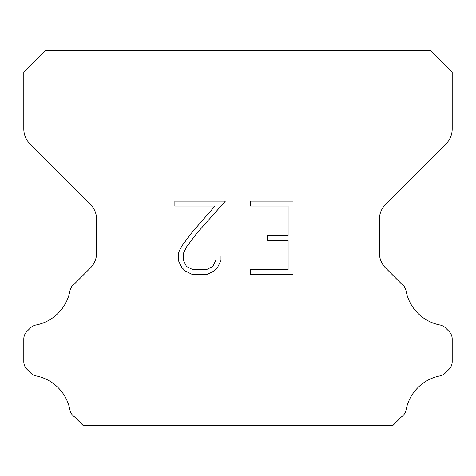 <?xml version="1.0" encoding="UTF-8"?>
<svg xmlns="http://www.w3.org/2000/svg" width="476" height="476" viewBox="0 0 476 476"><rect width="100%" height="100%" fill="white"/><g stroke="black" fill="none" stroke-linecap="round" stroke-linejoin="round"><path stroke-width="0.71" d="M288.117 269.725L288.117 240.338L267.548 240.338L267.548 235.441L288.117 235.441L288.117 206.048L250.376 206.048L250.376 201.152L293.014 201.152L293.014 274.622L250.376 274.622L250.376 269.725L288.117 269.725M220.989 255.993L220.989 260.402L217.496 267.571L213.861 271.136L206.685 274.622L192.572 274.622L185.45 271.082L181.814 267.494L178.274 260.324L178.274 253.053L181.814 246.021L192.191 232.205L215.009 206.048L174.876 206.048L174.876 201.152L225.386 201.152L196.784 233.288L186.598 246.865L183.296 253.565L183.296 260.015L186.497 266.477L193.006 269.725L206.304 269.725L212.76 266.465L216.015 260.015L216.015 255.993L220.989 255.993M430.78 50.575L45.22 50.575L23.8 71.995L23.8 128.895A21.42 21.42 0 0 0 30.071 144.044L90.357 204.323A21.42 21.42 0 0 1 96.628 219.472L96.628 252.887A21.42 21.42 0 0 1 90.357 268.036L74.559 283.827A10.71 10.71 0 0 0 69.918 291.068A42.84 42.84 0 0 1 35.974 325.019A10.71 10.71 0 0 0 30.428 327.964L26.936 331.451A10.71 10.71 0 0 0 23.8 339.025L23.8 361.671A10.71 10.71 0 0 0 26.936 369.245L30.684 372.994A10.71 10.71 0 0 0 36.182 375.927A42.84 42.84 0 0 1 69.895 409.64A10.71 10.71 0 0 0 74.512 416.815L83.116 425.425L392.884 425.425L401.488 416.815A10.71 10.71 0 0 0 406.105 409.64A42.84 42.84 0 0 1 439.818 375.927A10.71 10.71 0 0 0 445.316 372.994L449.064 369.245A10.71 10.71 0 0 0 452.2 361.671L452.2 339.025A10.71 10.71 0 0 0 449.064 331.451L445.572 327.964A10.71 10.71 0 0 0 440.026 325.019A42.84 42.84 0 0 1 406.082 291.068A10.71 10.71 0 0 0 401.441 283.827L385.643 268.036A21.42 21.42 0 0 1 379.372 252.887L379.372 219.472A21.42 21.42 0 0 1 385.643 204.323L445.929 144.044A21.42 21.42 0 0 0 452.2 128.895L452.2 71.995L430.78 50.575"/></g></svg>
